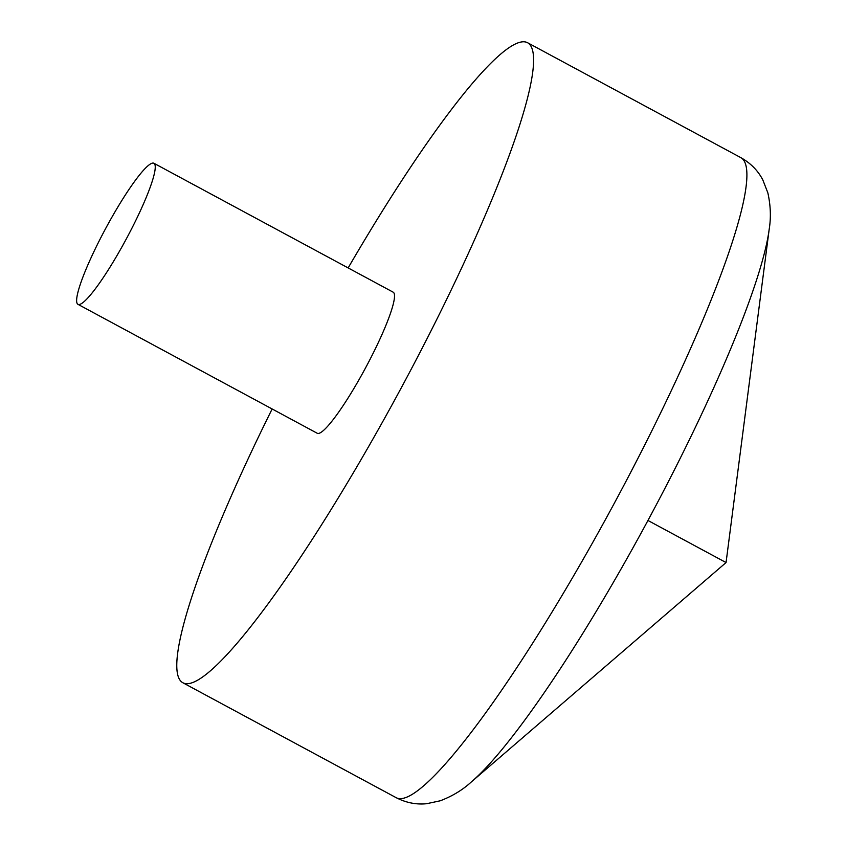 <?xml version="1.0" encoding="UTF-8"?>
<svg xmlns="http://www.w3.org/2000/svg" width="846" height="846" viewBox="0 0 846 846"><rect width="100%" height="100%" fill="white"/><g stroke="black" fill="none" stroke-linecap="round" stroke-linejoin="round"><path stroke-width="1.27" d="M272.148 408.967A363.473 52.473 -61.7 0 0 182.778 682.701A363.473 52.473 -61.7 0 0 401.395 387.616A363.473 52.473 -61.7 0 0 527.618 42.755A363.473 52.473 -61.7 0 0 519.878 42.3A363.473 52.473 -61.7 0 0 348.15 267.928M77.938 304.317L317.197 433.247A80.106 11.569 -61.7 0 0 370.379 358.715A80.106 11.569 -61.7 0 0 393.2 292.198L153.94 163.278A80.106 11.569 -61.7 0 0 152.238 163.172A80.106 11.569 -61.7 0 0 103.233 233.062A80.106 11.569 -61.7 0 0 77.938 304.317A80.106 11.569 -61.7 0 0 126.117 239.281A80.106 11.569 -61.7 0 0 153.94 163.278M647.941 520.47L726.058 562.558L769.151 229.52A335.185 48.391 118.3 0 1 668.858 480.729A335.185 48.391 118.3 0 1 471.603 781.704C462.868 789.804 452.42 796.16 440.237 800.792L426.712 803.7C416.285 804.789 406.069 802.759 396.076 797.63L182.778 682.701M769.151 229.52C771.108 217.782 770.674 205.546 767.84 192.825L762.828 179.944C758.005 170.628 750.698 163.215 740.916 157.684A363.473 52.473 118.3 0 1 637.366 459.452A363.473 52.473 118.3 0 1 396.076 797.63M740.916 157.684L527.618 42.755M726.058 562.558L471.603 781.704"/></g></svg>
